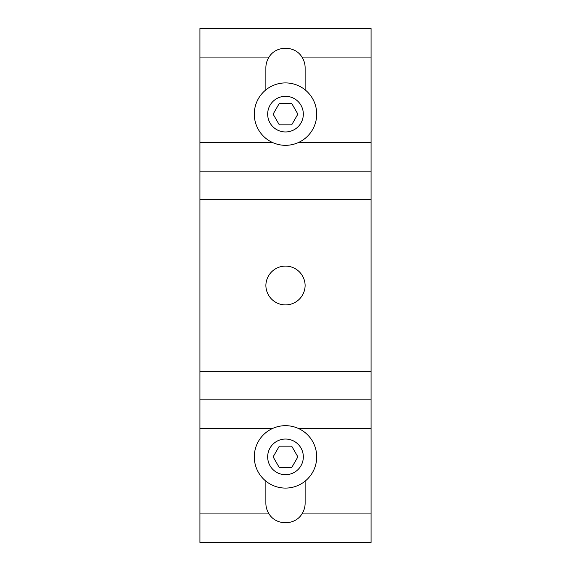 <?xml version="1.0" encoding="UTF-8"?>
<svg xmlns="http://www.w3.org/2000/svg" width="571" height="571" viewBox="0 0 571 571"><rect width="100%" height="100%" fill="white"/><g stroke="black" fill="none" stroke-linecap="round" stroke-linejoin="round"><path stroke-width="0.86" d="M285.5 474.701A17.829 17.829 0 0 0 303.329 456.879A17.829 17.829 0 0 0 285.5 439.049A17.829 17.829 0 0 0 267.671 456.879A17.829 17.829 0 0 0 285.5 474.701M254.295 456.879A31.205 31.205 0 0 0 285.5 488.084A31.205 31.205 0 0 0 316.705 456.879A31.205 31.205 0 0 0 285.5 425.673A31.205 31.205 0 0 0 254.295 456.879M291.695 467.599L279.305 467.599L273.116 456.879L279.305 446.151L291.695 446.151L297.884 456.879L291.695 467.599M285.5 131.951A17.829 17.829 0 0 0 303.329 114.121A17.829 17.829 0 0 0 285.5 96.299A17.829 17.829 0 0 0 267.671 114.121A17.829 17.829 0 0 0 285.5 131.951M254.295 114.121A31.205 31.205 0 0 0 285.5 145.327A31.205 31.205 0 0 0 316.705 114.121A31.205 31.205 0 0 0 285.5 82.916A31.205 31.205 0 0 0 254.295 114.121M291.695 124.849L279.305 124.849L273.116 114.121L279.305 103.401L291.695 103.401L297.884 114.121L291.695 124.849M305.121 285.5A19.628 19.628 0 0 1 285.5 304.9A19.628 19.628 0 0 1 265.879 285.5A19.628 19.628 0 0 1 285.5 266.1A19.628 19.628 0 0 1 305.121 285.5M265.872 89.861L265.872 67.799A19.628 19.628 0 0 1 269.062 57.071C276 45.359 295 45.359 301.938 57.071A19.628 19.628 0 0 1 305.128 67.799L305.128 89.861M371.071 171.172L371.071 28.55L199.929 28.55L199.929 542.45L371.071 542.45L371.071 171.172L199.929 171.172L371.071 171.172M305.128 481.139L305.128 503.201A19.628 19.628 0 0 1 301.938 513.929C295 525.641 276 525.641 269.062 513.929A19.628 19.628 0 0 1 265.872 503.201L265.872 481.139M199.929 399.828L371.071 399.828M371.071 142.65L298.155 142.65M272.845 142.65L199.929 142.65M269.062 57.071L199.929 57.071M371.071 57.071L301.938 57.071M371.071 199.7L199.929 199.7M199.929 371.3L371.071 371.3M199.929 428.35L272.845 428.35M298.155 428.35L371.071 428.35M301.938 513.929L371.071 513.929M199.929 513.929L269.062 513.929"/></g></svg>
